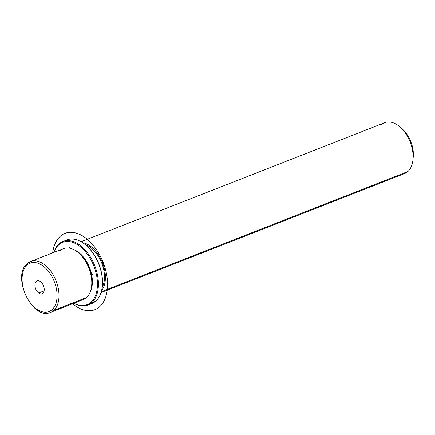 <?xml version="1.0" encoding="UTF-8"?>
<svg xmlns="http://www.w3.org/2000/svg" width="435" height="435" viewBox="0 0 435 435"><rect width="100%" height="100%" fill="white"/><g stroke="black" fill="none" stroke-linecap="round" stroke-linejoin="round"><path stroke-width="0.65" d="M78.865 253.126L79.6 253.779A25.953 15.796 68.6 0 1 91.747 284.762L91.654 285.741A27.318 16.628 -111.4 0 0 78.865 253.126A27.318 16.628 -111.4 0 0 60.193 250.669M30.619 261.517A27.318 16.628 68.6 0 1 54.848 278.047A27.318 16.628 68.6 0 1 53.777 310.372A1.365 1.055 -132.1 0 1 52.108 309.595A25.953 15.796 -111.4 0 0 51.792 276.307A25.953 15.796 -111.4 0 0 27.052 265.089A1.365 1.055 -132.1 0 1 27.149 263.681L30.619 261.517A27.318 16.628 -111.4 0 0 27.405 263.523A1.365 1.055 47.9 0 0 27.149 263.681A1.365 1.055 47.9 0 0 27.052 265.089A25.953 15.796 -111.4 0 0 27.372 298.377A25.953 15.796 -111.4 0 0 52.108 309.595A25.953 15.796 68.6 0 1 27.372 298.377A25.953 15.796 68.6 0 1 27.052 265.089A25.953 15.796 68.6 0 1 51.792 276.307A25.953 15.796 68.6 0 1 52.108 309.595A1.365 1.055 47.9 0 0 53.777 310.372A27.318 16.628 68.6 0 1 50.563 312.379A27.318 16.628 -111.4 0 0 53.777 310.372L86.565 297.518L53.777 310.372A27.318 16.628 -111.4 0 0 54.848 278.047A27.318 16.628 -111.4 0 0 30.619 261.517L63.407 248.657A27.318 16.628 68.6 0 1 87.636 265.192A27.318 16.628 68.6 0 1 86.565 297.518A27.318 16.628 -111.4 0 0 91.654 285.741M73.515 249.489A25.953 15.796 68.6 0 1 89.599 267.732A25.953 15.796 68.6 0 1 90.203 292.048A25.953 15.796 -111.4 0 0 89.599 267.732A25.953 15.796 -111.4 0 0 73.515 249.489M91.698 285.246A25.953 15.796 -111.4 0 0 79.235 253.458M85.227 244.606A25.953 15.796 68.6 0 1 101.703 262.985A25.953 15.796 68.6 0 1 102.111 287.665A25.953 15.796 -111.4 0 0 101.703 262.985A25.953 15.796 -111.4 0 0 85.227 244.606M82.715 242.746A27.318 16.628 68.6 0 1 102.481 262.68A27.318 16.628 68.6 0 1 101.534 290.738A27.318 16.628 -111.4 0 0 102.481 262.68A27.318 16.628 -111.4 0 0 82.715 242.746M81.073 241.735L384.719 122.675A27.318 16.628 68.6 0 1 408.949 139.205A27.318 16.628 68.6 0 1 407.878 171.531L101.268 291.754L407.878 171.531A27.318 16.628 68.6 0 1 404.664 173.538L101.012 292.597M400.178 127.14L402.38 129.097A23.218 14.137 68.6 0 1 413.25 156.823L412.967 159.754A27.318 16.628 -111.4 0 0 400.178 127.14A27.318 16.628 -111.4 0 0 381.5 124.682M407.878 171.531A27.318 16.628 -111.4 0 0 412.967 159.754M413.076 158.204A23.218 14.137 -111.4 0 0 401.309 128.2M38.65 293.011A6.9 4.203 68.6 0 1 35.007 286.339A6.9 4.203 68.6 0 1 37.062 280.918A6.9 4.203 68.6 0 1 40.515 281.673A6.9 4.203 68.6 0 1 44.158 288.345A6.9 4.203 68.6 0 1 42.103 293.766A6.9 4.203 68.6 0 1 38.65 293.011L44.12 290.868L38.65 293.011A6.9 4.203 -111.4 0 0 44.142 290.738A6.9 4.203 -111.4 0 0 40.515 281.673A6.9 4.203 -111.4 0 0 35.023 283.946A6.9 4.203 -111.4 0 0 38.65 293.011M86.565 297.518A27.318 16.628 68.6 0 1 83.351 299.525L50.563 312.379C32.429 320.861 11.359 276.105 27.149 263.681M62.928 241.512L66.968 239.93A34.147 20.788 68.6 0 1 97.255 260.592A34.147 20.788 68.6 0 1 95.917 300.998L91.877 302.581A34.147 20.788 -111.4 0 0 93.22 262.174A34.147 20.788 -111.4 0 0 62.928 241.512A34.147 20.788 -111.4 0 0 58.91 244.019A34.147 20.788 -111.4 0 0 53.809 252.42A34.147 20.788 68.6 0 1 58.91 244.019L58.736 244.802A33.462 20.369 -111.4 0 0 53.967 252.36A33.462 20.369 68.6 0 1 58.736 244.802A33.462 20.369 68.6 0 1 90.638 259.271A33.462 20.369 68.6 0 1 91.045 302.194A33.462 20.369 68.6 0 1 73.906 303.228A33.462 20.369 -111.4 0 0 91.045 302.194A33.462 20.369 -111.4 0 0 90.638 259.271A33.462 20.369 -111.4 0 0 58.736 244.802L58.91 244.019A34.147 20.788 68.6 0 1 91.464 258.781A34.147 20.788 68.6 0 1 91.877 302.581L91.045 302.194L91.877 302.581A34.147 20.788 68.6 0 1 73.754 303.287A34.147 20.788 -111.4 0 0 87.859 305.093A34.147 20.788 -111.4 0 0 91.877 302.581L95.917 300.998A34.147 20.788 68.6 0 1 91.894 303.51L87.859 305.093M102.296 286.034A33.462 20.369 -111.4 0 0 86.473 245.677M89.811 304.125A34.147 20.788 -111.4 0 0 95.917 300.998A34.147 20.788 -111.4 0 0 102.274 286.279A34.147 20.788 -111.4 0 0 86.288 245.509A34.147 20.788 -111.4 0 0 65.016 240.892M86.288 245.509L86.657 245.835A33.462 20.369 68.6 0 1 102.323 285.79L102.274 286.279M69.649 248.178L69.48 247.374M91.616 274.485L92.492 274.534M52.651 252.876A40.977 24.942 68.6 0 1 71.819 232.333A40.977 24.942 68.6 0 1 106.341 273.077A40.977 24.942 68.6 0 1 88.049 310.71A40.977 24.942 68.6 0 1 72.596 303.739"/></g></svg>
